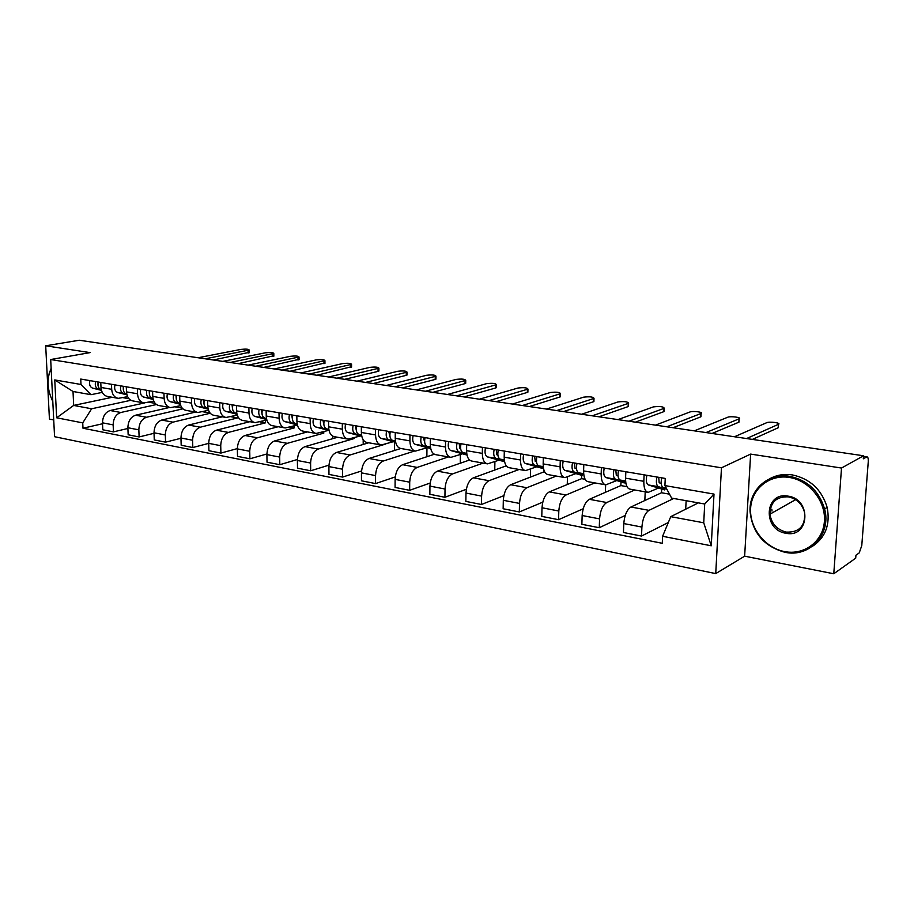 <?xml version="1.0" encoding="UTF-8"?>
<svg xmlns="http://www.w3.org/2000/svg" width="914" height="914" viewBox="0 0 914 914"><rect width="100%" height="100%" fill="white"/><g stroke="black" fill="none" stroke-linecap="round" stroke-linejoin="round"><path stroke-width="1.37" d="M772.022 511.075L771.827 509.224M833.774 573.764L841.508 468.048L863.536 455.778L79.244 340.237L45.7 345.8L90.063 352.61L50.693 359.533L54.566 436.698L715.731 573.604L744.636 556.18L833.774 573.764L855.71 558.157L855.938 555.221L859.229 552.901L861.776 545.578L868.254 461.787C868.414 458.748 868.003 457.091 867.02 456.84L863.479 456.497M45.7 345.8L49.425 419.103L53.732 419.949M841.508 468.048L750.634 454.098L721.466 467.797L50.693 359.533M863.536 455.778L863.307 458.817L866.609 456.966M144.492 402.948L110.183 410.512C105.293 412.225 102.734 416.338 102.505 422.828L102.802 429.786L113.439 431.876L113.153 424.884C113.393 418.349 115.952 414.225 120.831 412.488L156.454 404.525M127.629 396.676L118.237 398.344C114.353 397.533 112.171 394.517 111.691 389.307L100.997 387.456C101.488 392.643 103.67 395.636 107.555 396.448L117.598 398.23M100.997 387.456L100.78 382.463M127.914 428.46L113.439 431.876M111.691 389.307L111.485 384.291M169.604 407.461L135.558 415.219C130.691 416.978 128.131 421.148 127.88 427.729L128.154 434.79L139.111 436.949L138.848 429.854C139.111 423.228 141.67 419.023 146.526 417.252L182.903 408.832M126.303 386.805L126.498 391.866C126.966 397.122 129.137 400.149 132.998 400.96L143.361 402.8M154.043 433.293L139.111 436.949M193.825 411.757L193.848 412.477M153.792 401.097L143.989 402.914C140.139 402.103 137.98 399.052 137.511 393.774L137.329 388.678M195.573 412.065L161.698 420.063C156.854 421.868 154.295 426.107 154.02 432.779L154.272 439.942L165.56 442.159L165.32 434.961C165.605 428.243 168.165 423.97 172.997 422.154L210.243 413.231M152.592 391.272L152.764 396.413C153.209 401.737 155.357 404.799 159.207 405.61L169.901 407.507M180.972 438.263L165.56 442.159M220.023 416.396L220.046 417.367M180.744 405.633L170.53 407.621C166.691 406.81 164.554 403.725 164.12 398.378L163.949 393.203M222.308 416.807L188.638 425.056C183.805 426.895 181.258 431.214 180.961 437.989L181.178 445.244L192.808 447.54L192.603 440.24C192.9 433.419 195.459 429.077 200.269 427.204L237.651 417.915L237.617 416.099M179.681 395.876L179.83 401.086C180.264 406.49 182.389 409.598 186.205 410.397L197.253 412.363M249.842 421.697L216.39 430.197C211.591 432.094 209.043 436.481 208.723 443.359L192.808 447.54M246.974 421.183L246.997 422.417M208.541 410.295L197.87 412.477C194.065 411.666 191.951 408.547 191.54 403.12L191.392 397.876M207.604 400.629L207.741 405.919C208.152 411.391 210.243 414.533 214.036 415.333L225.45 417.367M220.731 445.678L208.723 443.359L208.918 450.716L220.902 453.081L220.731 445.678C221.051 438.754 223.61 434.333 228.397 432.413L265.506 422.828L265.46 420.349M237.354 448.591L220.902 453.081M274.737 426.107L274.76 427.638M237.229 415.082L226.066 417.469C222.296 416.67 220.205 413.516 219.817 407.998L219.68 402.686M278.21 426.724L245.009 435.498C240.245 437.44 237.697 441.908 237.354 448.888L237.514 456.36L249.888 458.794L249.739 451.276C250.093 444.25 252.641 439.76 257.394 437.795L294.205 427.901L294.182 425.913M236.418 405.53L236.532 410.889C236.909 416.453 238.977 419.629 242.736 420.429L254.538 422.531M266.899 453.972L249.888 458.794M303.334 431.18L303.357 433.042M266.819 420.006L255.143 422.634C251.407 421.834 249.351 418.646 248.985 413.048L248.882 407.644M307.447 431.911L274.543 440.971C269.813 442.97 267.265 447.506 266.899 454.601L267.025 462.176L279.798 464.7L279.684 457.069C280.061 449.928 282.609 445.358 287.316 443.336L323.796 433.122L323.784 431.694M266.145 410.58L266.237 416.03C266.591 421.674 268.625 424.896 272.349 425.684L284.551 427.855M297.416 459.491L279.798 464.7M332.799 436.195L332.822 438.64M297.393 425.056L285.157 427.958C281.455 427.169 279.444 423.936 279.101 418.258L279.01 412.774M337.609 437.269L305.025 446.615C300.329 448.671 297.793 453.287 297.393 460.496L297.496 468.185L310.68 470.79L310.6 463.044C311.011 455.8 313.548 451.139 318.209 449.06L354.312 438.514L354.312 437.715M296.844 415.801L296.913 421.331C297.244 427.067 299.244 430.323 302.911 431.111L315.547 433.35M328.949 465.146L310.68 470.79M363.189 439.771L363.201 444.444M328.492 430.391L316.141 433.453C312.497 432.676 310.509 429.397 310.2 423.628L310.143 418.064M368.719 442.787L336.501 452.453C331.851 454.555 329.326 459.262 328.903 466.574L328.96 474.4L342.579 477.085L342.544 469.213C342.978 461.856 345.503 457.103 350.119 454.978L385.799 443.998M328.56 421.194L328.606 426.815C328.903 432.63 330.857 435.932 334.49 436.709L347.571 439.028M361.544 470.961L342.579 477.085M394.562 442.056L394.54 450.465M360.356 435.955L348.154 439.131C344.555 438.354 342.613 435.041 342.327 429.18L342.304 423.525M395.248 432.528L395.236 438.332C395.465 444.33 397.327 447.723 400.846 448.488L369.016 458.474C364.423 460.645 361.91 465.443 361.453 472.869L361.464 480.81L375.551 483.586L375.551 475.6C376.02 468.117 378.545 463.272 383.103 461.079L414.739 450.956M361.35 426.769L361.361 432.471C361.624 438.389 363.543 441.725 367.108 442.502L380.67 444.901M395.271 476.925L375.551 483.586M426.952 447.78L426.872 456.726M393.294 441.713L381.252 445.004C377.699 444.238 375.803 440.879 375.551 434.927L375.551 429.18M434.344 454.258L402.64 464.7C398.104 466.928 395.602 471.818 395.111 479.382L395.088 487.448L409.655 490.315L409.701 482.192C410.203 474.594 412.705 469.659 417.207 467.408L448.374 456.92M430.174 483.026L409.655 490.315M460.382 454.544L460.268 463.238M427.329 447.654L415.47 451.082C411.974 450.316 410.123 446.912 409.918 440.868L409.952 435.03M469.545 460.016L437.418 471.144C432.95 473.441 430.46 478.422 429.934 486.111L429.866 494.303L444.935 497.273L445.027 489.024C445.564 481.29 448.054 476.263 452.487 473.943L483.14 463.09M430.334 438.492L430.288 444.387C430.471 450.488 432.299 453.915 435.75 454.681L450.316 457.263M466.346 489.276L444.935 497.273M494.908 461.639L494.748 470.024M462.553 453.812L450.876 457.366C447.46 456.612 445.655 453.161 445.484 447.015L445.552 441.085M506.276 465.82L473.406 477.816C469.019 480.181 466.54 485.265 465.98 493.069L465.854 501.409L481.472 504.482L481.609 496.096C482.192 488.225 484.66 483.095 489.013 480.707L519.106 469.465M466.666 444.672L466.586 450.671C466.734 456.863 468.494 460.336 471.875 461.09L486.991 463.775M503.854 495.662L481.472 504.482M530.588 469.099L530.394 477.119M498.998 460.176L487.539 463.866C484.192 463.124 482.455 459.628 482.329 453.39L482.421 447.346M543.807 469.739L543.75 471.955L510.686 484.728C506.367 487.162 503.911 492.349 503.317 500.289L503.146 508.755L519.323 511.954L519.518 503.42C520.135 495.422 522.58 490.19 526.852 487.722L556.306 476.068M504.3 451.07L504.185 457.171C504.288 463.467 505.99 466.997 509.292 467.728L524.99 470.516M542.767 502.163L519.323 511.954M567.48 476.971L567.251 484.534M536.747 466.78L525.527 470.607C522.26 469.876 520.592 466.334 520.5 459.993L520.637 453.847M581.738 475.326L581.635 478.65L549.314 491.881C545.087 494.394 542.653 499.684 542.013 507.773L541.785 516.387L558.557 519.689L558.808 511.017C559.471 502.871 561.893 497.524 566.074 494.988L594.831 482.9M543.327 457.708L543.167 463.912C543.224 470.322 544.858 473.886 548.069 474.606L564.395 477.508M583.201 508.767L558.557 519.689M605.651 484.831L605.376 492.326M575.866 473.612L564.909 477.599C561.733 476.88 560.122 473.292 560.088 466.837L560.271 460.587M620.994 482.055L620.857 485.574L589.359 499.307C585.234 501.889 582.835 507.293 582.149 515.519L581.864 524.293L599.264 527.721L599.573 518.889C600.281 510.606 602.68 505.145 606.759 502.529L634.739 489.984M583.806 464.586L583.6 470.893C583.612 477.416 585.177 481.038 588.296 481.747L605.262 484.751M625.245 515.439L599.264 527.721M645.204 491.846L644.838 500.518M616.424 480.695L605.765 484.843C602.68 484.146 601.149 480.501 601.172 473.932L601.389 467.58M661.679 489.013L661.519 492.749L630.923 507.007C626.901 509.669 624.525 515.199 623.794 523.573L623.451 532.496L641.514 536.061L641.902 527.07C642.656 518.626 645.01 513.051 648.974 510.355L673.709 498.484M625.839 471.727L625.576 478.159C625.53 484.797 627.015 488.453 630.032 489.15L647.683 492.28M668.328 522.488L641.514 536.061M686.128 500.689L685.706 509.178M658.514 488.053L648.175 492.372C645.204 491.686 643.753 487.996 643.822 481.312L644.096 474.834M661.519 492.749L669.505 494.166M620.857 485.574L626.993 486.659M581.635 478.65L585.131 479.267M543.75 471.955L544.801 472.138M352.621 438.206L354.312 438.514M320.665 432.573L323.796 433.122M289.727 427.101L294.205 427.901M259.747 421.811L265.506 422.828M230.705 416.681L237.651 417.915M202.554 411.711L210.083 413.048M175.237 406.89L182.217 408.124M148.719 402.206L155.186 403.348M112.273 397.282L73.668 405.428L91.629 408.775L130.896 400.286M122.979 397.67L128.954 398.721M102.231 392.38L91.012 394.688L73.017 391.489L73.668 405.428L56.645 417.789L54.76 379.927L80.98 384.474L91.012 394.688M698.33 502.871L670.75 516.661L703.734 522.797L704.705 504.002L671.619 498.107L664.912 485.585L665.243 478.433L80.74 379.059L80.98 384.474M664.912 485.585L714.005 494.086L711.252 545.795L662.604 536.278L670.75 516.661M91.629 408.775L82.74 422.885L82.98 428.22L662.284 543.304L662.604 536.278M82.74 422.885L56.645 417.789M715.731 573.604L721.466 467.797M744.636 556.18L750.634 454.098M102.539 423.753L82.98 428.22M54.76 379.927L73.017 391.489M703.734 522.797L711.252 545.795M704.705 504.002L714.005 494.086M101.283 389.684L101.134 389.65C98.358 388.45 97.432 385.925 98.346 382.052M249.271 352.313L213.339 359.99M97.992 385.411L97.992 381.995M101.328 389.901L98.415 389.181C95.65 387.982 94.713 385.457 95.627 381.595M101.454 390.358L92.702 388.187C89.926 386.988 89.001 384.463 89.903 380.624M205.273 358.802L249.225 350.028C248.699 349.091 245.935 348.885 240.965 349.399L198.064 357.74M126.783 394.14L126.418 394.048C123.664 392.849 122.75 390.289 123.676 386.359M273.834 355.774L238.177 363.658M123.333 389.912L123.23 386.279M126.829 394.368L123.63 393.568C120.877 392.369 119.951 389.798 120.877 385.879M126.955 394.848L117.746 392.54C114.981 391.341 114.067 388.793 114.981 384.885M230.168 362.47L273.8 353.467C273.252 352.496 270.453 352.278 265.391 352.804L222.753 361.384M153.038 398.733L152.467 398.584C149.725 397.373 148.822 394.779 149.759 390.792M299.049 359.316L263.7 367.417M149.416 394.528L149.21 390.701M153.095 398.972L149.588 398.093C146.846 396.882 145.943 394.288 146.88 390.301M153.221 399.475L143.532 397.03C140.79 395.819 139.876 393.237 140.802 389.273M255.749 366.24L299.027 356.997C298.478 355.992 295.622 355.752 290.469 356.3L248.128 365.12M48.99 374.157L51.138 368.273M51.15 368.513C46.523 378.625 47.082 389.604 52.795 401.44M784.543 551.588C804.103 555.541 823.091 541.545 824.405 521.346C826.005 501.203 809.267 480.444 789.365 477.451C769.474 474.16 751.605 488.796 750.611 508.321C749.331 527.801 764.949 547.92 784.543 551.588M789.787 476.343C807.496 480.181 819.104 491.047 824.599 508.949C831.637 534.382 809.313 557.894 784.852 552.262C764.013 546.435 752.416 532.851 750.063 511.497C748.829 490.018 768.114 472.412 789.787 476.343M785.743 533.216C762.242 529.789 764.561 491.378 788.154 496.153C812.158 499.295 809.416 538.597 785.743 533.216M788.451 496.862C776.477 496.382 770.308 502.152 769.942 514.171C771.462 523.676 776.877 529.652 786.166 532.085C799.065 532.599 805.234 526.247 804.686 513.028C802.481 504.265 797.065 498.873 788.451 496.862M769.348 478.959C776.306 475.029 784.006 473.681 792.449 474.937C810.112 478.742 821.686 489.573 827.159 507.407C830.472 524.705 825.388 537.809 811.906 546.698M180.104 403.462L179.293 403.257C176.585 402.046 175.694 399.407 176.631 395.362M324.95 362.961L289.921 371.278M176.299 399.258L175.991 395.248M180.161 403.714L176.333 402.743C173.614 401.532 172.723 398.892 173.66 394.859M180.287 404.251L170.084 401.657C167.365 400.446 166.474 397.819 167.411 393.797M282.049 370.113L324.927 360.63C324.367 359.579 321.477 359.328 316.233 359.888L274.223 368.959M208.004 408.352L206.952 408.078C204.256 406.856 203.388 404.182 204.336 400.069M351.559 366.708L316.895 375.254M204.005 404.125L203.582 399.944M208.061 408.615L203.902 407.541C201.206 406.319 200.326 403.657 201.274 399.555M208.198 409.175L197.458 406.422C194.762 405.199 193.882 402.548 194.831 398.458M309.092 374.1L351.547 364.366C350.976 363.269 348.028 363.007 342.693 363.578L301.037 372.912M236.783 413.379L235.469 413.048C232.807 411.814 231.95 409.106 232.91 404.925M378.899 370.547L378.042 371.381L344.635 379.333M232.579 409.118L232.042 404.776M236.84 413.665L232.327 412.5C229.654 411.266 228.797 408.558 229.745 404.388M236.977 414.248L225.689 411.346C223.005 410.112 222.148 407.416 223.096 403.257M336.923 378.202L378.899 368.205C378.327 367.051 375.323 366.777 369.884 367.371L328.64 376.979M266.488 418.589L264.9 418.166C262.261 416.933 261.427 414.191 262.387 409.94M407.016 374.512L406.216 375.346L373.186 383.537M262.055 414.259L261.393 409.769M266.545 418.875L261.644 417.607C259.005 416.361 258.171 413.619 259.13 409.392M266.682 419.503L254.8 416.407C252.15 415.173 251.304 412.443 252.264 408.227M365.566 382.418L407.027 372.147C406.444 370.947 403.382 370.661 397.841 371.267L357.031 381.161M297.153 423.959L295.268 423.456C292.663 422.211 291.852 419.435 292.823 415.116M435.944 378.579L435.201 379.436L402.571 387.867M292.48 419.537L291.703 414.922M297.21 424.267L291.909 422.874C289.304 421.628 288.493 418.852 289.452 414.545M297.358 424.93L284.848 421.64C282.232 420.394 281.409 417.629 282.369 413.334M395.065 386.771L435.967 376.202C435.361 374.957 432.231 374.649 426.587 375.277L386.268 385.468M328.834 429.5L326.641 428.917C324.07 427.672 323.282 424.85 324.253 420.463M465.706 382.772L465.02 383.629L432.836 392.334M323.876 424.964L322.996 420.246M328.891 429.831L323.168 428.323C320.597 427.067 319.797 424.245 320.78 419.869M329.04 430.54L315.867 427.044C313.285 425.798 312.485 422.988 313.456 418.623M425.444 391.238L465.74 380.384C465.112 379.082 461.924 378.762 456.177 379.401L416.384 389.912M361.578 435.247L359.053 434.561C356.517 433.305 355.752 430.448 356.746 425.981M496.348 387.079L495.719 387.959L464.026 396.927M356.369 430.585L355.329 425.741M361.636 435.601L355.466 433.944C352.93 432.676 352.164 429.82 353.147 425.376M361.795 436.344L347.914 432.63C345.378 431.362 344.601 428.517 345.583 424.085M456.76 395.853L496.393 384.691C495.742 383.332 492.497 382.989 486.625 383.652L447.426 394.482M395.442 441.188L392.563 440.399C390.072 439.131 389.33 436.229 390.335 431.694M527.904 391.523L527.332 392.414L496.176 401.657M389.947 436.401L388.77 431.431M395.499 441.565L388.85 439.76C386.359 438.492 385.617 435.59 386.611 431.065M395.671 442.353L381.047 438.4C378.545 437.132 377.79 434.241 378.796 429.729M489.036 400.606L527.961 389.124C527.287 387.707 523.962 387.342 517.987 388.027L479.416 399.19M430.483 447.334L427.226 446.443C424.793 445.164 424.073 442.216 425.079 437.6M560.419 396.105L559.916 396.996L529.343 406.547M424.679 442.399L423.342 437.303M430.54 447.734L423.388 445.769C420.943 444.501 420.223 441.553 421.24 436.949M430.711 448.58L415.31 444.364C412.865 443.096 412.134 440.16 413.139 435.567M522.351 405.519L560.488 393.694C559.791 392.209 556.398 391.82 550.285 392.529L512.411 404.057M466.757 453.71L463.101 452.681C460.725 451.402 460.039 448.42 461.056 443.713M593.929 400.823L593.494 401.726L563.55 411.586M460.633 448.625L459.868 448.408L459.136 443.393M466.826 454.144L459.136 451.996C456.737 450.716 456.052 447.734 457.069 443.039M466.997 455.046L450.773 450.545C448.374 449.265 447.677 446.283 448.694 441.611M556.717 410.58L594.009 398.401C593.289 396.859 589.816 396.448 583.589 397.167L546.469 409.072M504.345 460.313L500.266 459.159C497.936 457.868 497.285 454.841 498.313 450.054M628.501 405.702L628.124 406.604L598.876 416.795M497.867 455.069L496.885 454.795L496.211 449.699M504.414 460.782L496.153 458.44C493.811 457.16 493.16 454.121 494.188 449.345M504.585 461.753L487.493 456.931C485.14 455.652 484.477 452.636 485.505 447.871M592.215 415.813L628.592 403.257C627.827 401.646 624.273 401.212 617.921 401.954L581.635 414.248M543.304 467.168L538.769 465.866C536.507 464.575 535.901 461.49 536.929 456.612M664.17 410.729L663.861 411.643L635.356 422.165M536.472 461.753L535.25 461.399L534.633 456.223M543.453 468.699L525.527 463.558C523.254 462.267 522.625 459.205 523.653 454.361M543.373 467.671L534.507 465.123C532.234 463.832 531.617 460.759 532.656 455.892M628.889 421.217L664.272 408.272C663.473 406.593 659.828 406.136 653.339 406.901L617.944 419.606M583.726 474.297L578.699 472.824C576.517 471.521 575.934 468.391 576.985 463.421M700.981 415.916L700.741 416.841L673.058 427.718M576.494 468.699L575.032 468.265L574.472 462.998M582.389 475.52L564.978 470.424C562.761 469.133 562.167 466.014 563.207 461.079M583.795 474.834L574.278 472.047C572.084 470.756 571.501 467.625 572.541 462.667M666.797 426.792L701.107 413.448C703.963 412.168 692.812 410.74 689.899 411.997L655.487 425.136M625.679 481.701L620.138 480.033C618.024 478.742 617.498 475.554 618.549 470.493M739.015 421.285L738.843 422.199L712.04 433.464M618.035 475.897L616.31 475.371L615.808 470.024M625.884 483.14L605.891 477.554C603.754 476.251 603.206 473.098 604.257 468.059M625.747 482.295L615.545 479.233C613.431 477.942 612.894 474.766 613.945 469.705M706.008 432.573L739.163 418.783C742.145 417.469 730.514 415.939 727.658 417.264L694.309 430.848M666.5 488.556L663.176 487.528C661.142 486.225 660.662 482.992 661.725 477.828M778.317 426.827L778.26 427.729L752.371 439.406M661.188 483.392L659.177 482.763L658.731 477.325M664.604 489.915L648.369 484.946C646.312 483.655 645.81 480.433 646.872 475.303M666.912 489.31L658.4 486.694C656.366 485.403 655.875 482.169 656.938 477.017M746.578 438.549L778.477 424.313C781.607 422.965 769.451 421.32 766.675 422.702L734.468 436.766M648.974 510.355L630.923 507.007M606.759 502.529L589.359 499.307M566.074 494.988L549.314 491.881M526.852 487.722L510.686 484.728M489.013 480.707L473.406 477.816M452.487 473.943L437.418 471.144M417.207 467.408L402.64 464.7M383.103 461.079L369.016 458.474M350.119 454.978L336.501 452.453M318.209 449.06L305.025 446.615M287.316 443.336L274.543 440.971M257.394 437.795L245.009 435.498M228.397 432.413L216.39 430.197M200.269 427.204L188.638 425.056M172.997 422.154L161.698 420.063M146.526 417.252L135.558 415.219M120.831 412.488L110.183 410.512M601.172 473.932L583.6 470.893M560.088 466.837L543.167 463.912M520.5 459.993L504.185 457.171M482.329 453.39L466.586 450.671M445.484 447.015L430.288 444.387M409.918 440.868L395.236 438.332M375.551 434.927L361.361 432.471M342.327 429.18L328.606 426.815M310.2 423.628L296.913 421.331M279.101 418.258L266.237 416.03M248.985 413.048L236.532 410.889M219.817 407.998L207.741 405.919M191.54 403.12L179.83 401.086M164.12 398.378L152.764 396.413M137.511 393.774L126.498 391.866M643.822 481.312L625.576 478.159M599.573 518.889L582.149 515.519M558.808 511.017L542.013 507.773M519.518 503.42L503.317 500.289M481.609 496.096L465.98 493.069M445.027 489.024L429.934 486.111M409.701 482.192L395.111 479.382M375.551 475.6L361.453 472.869M342.544 469.213L328.903 466.574M310.6 463.044L297.393 460.496M279.684 457.069L266.899 454.601M249.739 451.276L237.354 448.888M192.603 440.24L180.961 437.989M165.32 434.961L154.02 432.779M138.848 429.854L127.88 427.729M113.153 424.884L102.505 422.828M641.902 527.07L623.794 523.573M92.702 388.187L98.415 389.181M248.105 350.393L248.151 353.078M117.746 392.54L123.63 393.568M272.726 353.821L272.76 356.551M143.532 397.03L149.588 398.093M297.998 357.351L298.033 360.105M179.293 403.257L180.092 403.405M170.084 401.657L176.333 402.743M323.956 360.973L323.979 363.761M206.952 408.078L207.992 408.261M197.458 406.422L203.902 407.541M350.633 364.686L350.645 367.519M235.469 413.048L236.772 413.265M225.689 411.346L232.327 412.5M378.042 368.513L378.042 371.381M264.9 418.166L266.465 418.441M254.8 416.407L261.644 417.607M406.227 372.444L406.216 375.346M295.268 423.456L297.13 423.788M284.848 421.64L291.909 422.874M435.224 376.488L435.201 379.436M326.641 428.917L328.8 429.294M315.867 427.044L323.168 428.323M465.066 380.647L465.02 383.629M359.053 434.561L361.544 434.995M347.914 432.63L355.466 433.944M495.776 384.931L495.719 387.959M392.563 440.399L395.396 440.891M381.047 438.4L388.85 439.76M527.412 389.341L527.332 392.414M427.226 446.443L430.437 446.992M415.31 444.364L423.388 445.769M560.008 393.888L559.916 396.996M463.101 452.681L466.711 453.31M450.773 450.545L459.136 451.996M593.597 398.573L593.494 401.726M500.266 459.159L504.288 459.856M487.493 456.931L496.153 458.44M628.249 403.405L628.124 406.604M538.769 465.866L543.247 466.643M525.527 463.558L534.507 465.123M663.998 408.387L663.861 411.643M578.699 472.824L583.669 473.681M564.978 470.424L574.278 472.047M700.912 413.528L700.741 416.841M620.138 480.033L625.622 480.993M622.742 482.581L625.873 483.129M605.891 477.554L615.545 479.233M739.026 418.852L738.843 422.199M663.176 487.528L666.237 488.065M648.369 484.946L658.4 486.694M778.42 424.336L778.202 427.752M414.899 450.979L400.846 448.488M863.501 456.326L867.02 456.84M249.225 350.028L249.282 352.713M273.8 353.467L273.846 356.186M299.027 356.997L299.061 359.75M769.942 514.171L795.603 499.661M827.159 507.407L824.599 508.949M324.927 360.63L324.95 363.418M351.547 364.366L351.559 367.188M378.899 368.205L378.899 371.061M407.027 372.147L407.016 375.048M435.967 376.202L435.944 379.15M465.74 380.384L465.694 383.366M496.393 384.691L496.336 387.719M527.961 389.124L527.881 392.186M560.488 393.694L560.396 396.802M594.009 398.401L593.906 401.554M628.592 403.257L628.466 406.467M664.272 408.272L664.124 411.529M701.107 413.448L700.947 416.75M739.163 418.783L738.969 422.142M778.477 424.313L778.26 427.729"/></g></svg>
